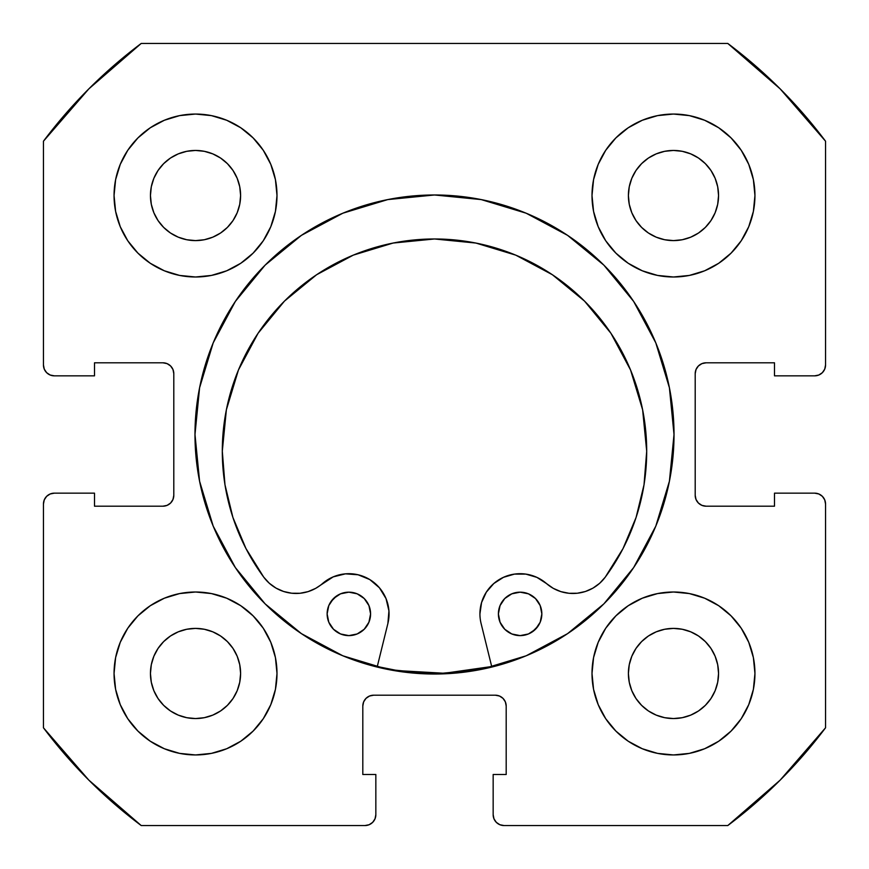 <?xml version="1.0" encoding="UTF-8"?>
<svg xmlns="http://www.w3.org/2000/svg" width="869" height="869" viewBox="0 0 869 869"><rect width="100%" height="100%" fill="white"/><g stroke="black" fill="none" stroke-linecap="round" stroke-linejoin="round"><path stroke-width="1.3" d="M194.982 434.5A239.518 239.518 0 0 1 434.5 194.982A239.518 239.518 0 0 1 674.018 434.5L669.412 387.77L655.791 342.842L633.653 301.434L603.868 265.132L567.566 235.347L526.158 213.209L481.23 199.588L434.5 194.982L387.77 199.588L342.842 213.209L301.434 235.347L265.132 265.132L235.347 301.434L213.209 342.842L199.588 387.77L194.982 434.5L199.588 481.23L213.209 526.158L235.347 567.566L265.132 603.868L301.434 633.653L342.842 655.791L387.77 669.412L434.5 674.018L481.23 669.412L526.158 655.791L567.566 633.653L603.868 603.868L633.653 567.566L655.791 526.158L669.412 481.23L674.018 434.5A239.518 239.518 0 0 1 434.5 674.018A239.518 239.518 0 0 1 194.982 434.5M754.944 673.475A81.469 81.469 0 0 1 673.475 754.944A81.469 81.469 0 0 1 592.006 673.475L593.57 689.367L598.209 704.65L605.736 718.739L615.871 731.079L628.211 741.214L642.3 748.741L657.583 753.38L673.475 754.944L689.367 753.38L704.65 748.741L718.739 741.214L731.079 731.079L741.214 718.739L748.741 704.65L753.38 689.367L754.944 673.475L753.38 657.583L748.741 642.3L741.214 628.211L731.079 615.871L718.739 605.736L704.65 598.209L689.367 593.57L673.475 592.006L657.583 593.57L642.3 598.209L628.211 605.736L615.871 615.871L605.736 628.211L598.209 642.3L593.57 657.583L592.006 673.475A81.469 81.469 0 0 1 673.475 592.006A81.469 81.469 0 0 1 754.944 673.475M276.994 673.475A81.469 81.469 0 0 1 195.525 754.944A81.469 81.469 0 0 1 114.056 673.475L115.62 689.367L120.259 704.65L127.786 718.739L137.921 731.079L150.261 741.214L164.35 748.741L179.633 753.38L195.525 754.944L211.417 753.38L226.7 748.741L240.789 741.214L253.129 731.079L263.264 718.739L270.791 704.65L275.43 689.367L276.994 673.475L275.43 657.583L270.791 642.3L263.264 628.211L253.129 615.871L240.789 605.736L226.7 598.209L211.417 593.57L195.525 592.006L179.633 593.57L164.35 598.209L150.261 605.736L137.921 615.871L127.786 628.211L120.259 642.3L115.62 657.583L114.056 673.475A81.469 81.469 0 0 1 195.525 592.006A81.469 81.469 0 0 1 276.994 673.475M754.944 195.525A81.469 81.469 0 0 1 673.475 276.994A81.469 81.469 0 0 1 592.006 195.525L593.57 211.417L598.209 226.7L605.736 240.789L615.871 253.129L628.211 263.264L642.3 270.791L657.583 275.43L673.475 276.994L689.367 275.43L704.65 270.791L718.739 263.264L731.079 253.129L741.214 240.789L748.741 226.7L753.38 211.417L754.944 195.525L753.38 179.633L748.741 164.35L741.214 150.261L731.079 137.921L718.739 127.786L704.65 120.259L689.367 115.62L673.475 114.056L657.583 115.62L642.3 120.259L628.211 127.786L615.871 137.921L605.736 150.261L598.209 164.35L593.57 179.633L592.006 195.525A81.469 81.469 0 0 1 673.475 114.056A81.469 81.469 0 0 1 754.944 195.525L753.38 211.417M276.994 195.525A81.469 81.469 0 0 1 195.525 276.994A81.469 81.469 0 0 1 114.056 195.525L115.62 211.417L120.259 226.7L127.786 240.789L137.921 253.129L150.261 263.264L164.35 270.791L179.633 275.43L195.525 276.994L211.417 275.43L226.7 270.791L240.789 263.264L253.129 253.129L263.264 240.789L270.791 226.7L275.43 211.417L276.994 195.525L275.43 179.633L270.791 164.35L263.264 150.261L253.129 137.921L240.789 127.786L226.7 120.259L211.417 115.62L195.525 114.056L179.633 115.62L164.35 120.259L150.261 127.786L137.921 137.921L127.786 150.261L120.259 164.35L115.62 179.633L114.056 195.525A81.469 81.469 0 0 1 195.525 114.056A81.469 81.469 0 0 1 276.994 195.525M239.735 204.324L240.604 195.525A45.079 45.079 0 0 1 195.525 240.604A45.079 45.079 0 0 1 150.446 195.525A45.079 45.079 0 0 1 195.525 150.446A45.079 45.079 0 0 1 240.604 195.525L239.735 204.324L237.172 212.775L233.011 220.574L227.396 227.396L220.574 233.011L212.775 237.172L204.324 239.735L195.525 240.604L186.726 239.735L178.275 237.172L170.476 233.011L163.654 227.396L158.039 220.574L153.878 212.775L151.315 204.324L150.446 195.525L151.315 186.726L153.878 178.275L158.039 170.476L163.654 163.654L170.476 158.039L178.275 153.878L186.726 151.315L195.525 150.446L204.324 151.315L212.775 153.878L220.574 158.039L227.396 163.654L233.011 170.476L237.172 178.275L239.735 186.726L240.604 195.525L239.735 186.726L237.172 178.275L233.011 170.476L227.396 163.654L220.574 158.039L212.775 153.878M717.685 204.324L718.554 195.525A45.079 45.079 0 0 1 673.475 240.604A45.079 45.079 0 0 1 628.396 195.525A45.079 45.079 0 0 1 673.475 150.446A45.079 45.079 0 0 1 718.554 195.525L717.685 204.324L715.122 212.775L710.961 220.574L705.346 227.396L698.524 233.011L690.725 237.172L682.274 239.735L673.475 240.604L664.676 239.735L656.225 237.172L648.426 233.011L641.604 227.396L635.989 220.574L631.828 212.775L629.265 204.324L628.396 195.525L629.265 186.726L631.828 178.275L635.989 170.476L641.604 163.654L648.426 158.039L656.225 153.878L664.676 151.315L673.475 150.446L682.274 151.315L690.725 153.878L698.524 158.039L705.346 163.654L710.961 170.476L715.122 178.275L717.685 186.726L718.554 195.525L717.685 186.726L715.122 178.275L710.961 170.476L705.346 163.654L698.524 158.039L690.725 153.878M239.735 682.274L240.604 673.475A45.079 45.079 0 0 1 195.525 718.554A45.079 45.079 0 0 1 150.446 673.475A45.079 45.079 0 0 1 195.525 628.396A45.079 45.079 0 0 1 240.604 673.475L239.735 682.274L237.172 690.725L233.011 698.524L227.396 705.346L220.574 710.961L212.775 715.122L204.324 717.685L195.525 718.554L186.726 717.685L178.275 715.122L170.476 710.961L163.654 705.346L158.039 698.524L153.878 690.725L151.315 682.274L150.446 673.475L151.315 664.676L153.878 656.225L158.039 648.426L163.654 641.604L170.476 635.989L178.275 631.828L186.726 629.265L195.525 628.396L204.324 629.265L212.775 631.828L220.574 635.989L227.396 641.604L233.011 648.426L237.172 656.225L239.735 664.676L240.604 673.475L239.735 664.676L237.172 656.225L233.011 648.426L227.396 641.604L220.574 635.989L212.775 631.828M717.685 682.274L718.554 673.475A45.079 45.079 0 0 1 673.475 718.554A45.079 45.079 0 0 1 628.396 673.475A45.079 45.079 0 0 1 673.475 628.396A45.079 45.079 0 0 1 718.554 673.475L717.685 682.274L715.122 690.725L710.961 698.524L705.346 705.346L698.524 710.961L690.725 715.122L682.274 717.685L673.475 718.554L664.676 717.685L656.225 715.122L648.426 710.961L641.604 705.346L635.989 698.524L631.828 690.725L629.265 682.274L628.396 673.475L629.265 664.676L631.828 656.225L635.989 648.426L641.604 641.604L648.426 635.989L656.225 631.828L664.676 629.265L673.475 628.396L682.274 629.265L690.725 631.828L698.524 635.989L705.346 641.604L710.961 648.426L715.122 656.225L717.685 664.676L718.554 673.475L717.685 664.676L715.122 656.225L710.961 648.426L705.346 641.604L698.524 635.989L690.725 631.828M44.276 369.14L46.633 372.66L50.152 375.017L54.312 375.842A10.862 10.862 0 0 1 43.45 364.98L43.45 141.213A488.812 488.812 0 0 1 141.213 43.45L727.787 43.45L780.145 88.855L825.55 141.213L825.55 364.98L824.724 369.14L822.367 372.66L818.848 375.017L814.688 375.842L774.496 375.842L774.496 362.808L706.062 362.808L701.902 363.633L698.383 365.99L696.026 369.51L695.2 373.67L695.2 495.33L696.026 499.49L698.383 503.01L701.902 505.367L706.062 506.192L774.496 506.192L774.496 493.157L814.688 493.157L818.848 493.983L822.367 496.34L824.724 499.86L825.55 504.02L825.55 727.787L780.145 780.145L727.787 825.55L504.02 825.55L499.86 824.724L496.34 822.367L493.983 818.848L493.157 814.688L493.157 774.496L506.192 774.496L506.192 706.062L505.367 701.902L503.01 698.383L499.49 696.026L495.33 695.2L373.67 695.2L369.51 696.026L365.99 698.383L363.633 701.902L362.808 706.062L362.808 774.496L375.842 774.496L375.842 814.688L375.017 818.848L372.66 822.367L369.14 824.724L364.98 825.55L141.213 825.55L88.855 780.145L43.45 727.787L43.45 504.02L44.276 499.86L46.633 496.34L50.152 493.983L54.312 493.157L94.504 493.157L94.504 506.192L162.938 506.192L167.098 505.367L170.617 503.01L172.974 499.49L173.8 495.33L173.8 373.67L172.974 369.51L170.617 365.99L167.098 363.633L162.938 362.808L94.504 362.808L94.504 375.842L54.312 375.842L50.152 375.017L46.633 372.66L44.276 369.14L43.45 364.98L43.45 141.213L88.855 88.855L141.213 43.45L727.787 43.45A488.812 488.812 0 0 1 825.55 141.213L825.55 364.98L824.724 369.14L822.367 372.66L818.848 375.017L814.688 375.842L774.496 375.842L774.496 362.808L706.062 362.808A10.862 10.862 0 0 0 695.2 373.67L696.026 369.51M701.902 505.367L706.062 506.192A10.862 10.862 0 0 1 695.2 495.33L695.2 373.67M706.062 506.192L774.496 506.192L774.496 493.157L814.688 493.157L818.848 493.983L822.367 496.34L824.724 499.86L825.55 504.02L825.55 727.787A488.812 488.812 0 0 1 727.787 825.55L504.02 825.55L499.86 824.724L496.34 822.367L493.983 818.848M499.49 696.026L495.33 695.2A10.862 10.862 0 0 1 506.192 706.062L506.192 774.496L493.157 774.496L493.157 814.688A10.862 10.862 0 0 0 504.02 825.55M363.633 701.902L362.808 706.062A10.862 10.862 0 0 1 373.67 695.2L495.33 695.2M362.808 706.062L362.808 774.496L375.842 774.496L375.842 814.688L375.017 818.848L372.66 822.367L369.14 824.724M375.842 814.688A10.862 10.862 0 0 1 364.98 825.55L141.213 825.55A488.812 488.812 0 0 1 43.45 727.787L43.45 504.02L44.276 499.86L46.633 496.34L50.152 493.983M172.974 499.49L173.8 495.33A10.862 10.862 0 0 1 162.938 506.192L94.504 506.192L94.504 493.157L54.312 493.157A10.862 10.862 0 0 0 43.45 504.02M167.098 363.633L162.938 362.808A10.862 10.862 0 0 1 173.8 373.67L173.8 495.33M615.871 731.079L628.211 741.214M691.985 752.815L704.65 748.741M749.719 702.163L753.325 689.638M748.741 642.3L741.214 628.211M704.65 598.209L689.367 593.57M598.209 642.3L593.57 657.583M642.3 270.791L657.583 275.43M731.079 253.129L741.214 240.789M752.815 177.015L748.741 164.35M702.163 119.281L689.638 115.675M642.3 120.259L628.211 127.786M598.209 164.35L593.57 179.633M120.259 226.7L127.786 240.789M164.35 270.791L179.633 275.43M270.791 226.7L275.43 211.417M253.129 137.921L240.789 127.786M177.015 116.185L164.35 120.259M119.281 166.837L115.675 179.362M116.185 691.985L120.259 704.65M166.837 749.719L179.362 753.325M226.7 748.741L240.789 741.214M270.791 704.65L275.43 689.367M226.7 598.209L211.417 593.57M137.921 615.871L127.786 628.211M211.417 115.62L195.525 114.056M115.62 657.583L114.056 673.475M657.583 753.38L673.475 754.944M204.324 151.315L195.525 150.446L186.726 151.315L178.275 153.878L170.476 158.039L163.654 163.654L158.039 170.476L153.878 178.275M151.315 186.726L150.446 195.525L151.315 204.324L153.878 212.775L158.039 220.574L163.654 227.396L170.476 233.011L178.275 237.172M186.726 239.735L195.525 240.604L204.324 239.735L212.775 237.172L220.574 233.011L227.396 227.396L233.011 220.574L237.172 212.775M682.274 151.315L673.475 150.446L664.676 151.315L656.225 153.878L648.426 158.039L641.604 163.654L635.989 170.476L631.828 178.275M629.265 186.726L628.396 195.525L629.265 204.324L631.828 212.775L635.989 220.574L641.604 227.396L648.426 233.011L656.225 237.172M664.676 239.735L673.475 240.604L682.274 239.735L690.725 237.172L698.524 233.011L705.346 227.396L710.961 220.574L715.122 212.775M204.324 629.265L195.525 628.396L186.726 629.265L178.275 631.828L170.476 635.989L163.654 641.604L158.039 648.426L153.878 656.225M151.315 664.676L150.446 673.475L151.315 682.274L153.878 690.725L158.039 698.524L163.654 705.346L170.476 710.961L178.275 715.122M186.726 717.685L195.525 718.554L204.324 717.685L212.775 715.122L220.574 710.961L227.396 705.346L233.011 698.524L237.172 690.725M682.274 629.265L673.475 628.396L664.676 629.265L656.225 631.828L648.426 635.989L641.604 641.604L635.989 648.426L631.828 656.225M629.265 664.676L628.396 673.475L629.265 682.274L631.828 690.725L635.989 698.524L641.604 705.346L648.426 710.961L656.225 715.122M664.676 717.685L673.475 718.554L682.274 717.685L690.725 715.122L698.524 710.961L705.346 705.346L710.961 698.524L715.122 690.725M54.312 375.842L94.504 375.842L94.504 362.808L162.938 362.808M814.688 493.157A10.862 10.862 0 0 1 825.55 504.02M825.55 364.98A10.862 10.862 0 0 1 814.688 375.842M526.158 213.209L512.004 207.865M213.209 342.842L207.865 356.996M342.842 655.791L356.996 661.135M655.791 526.158L661.135 512.004M491.702 666.523A238.975 238.975 0 0 1 377.276 666.523L397.622 670.607L444.396 673.269L491.702 666.523M541.843 613.894A21.725 21.725 0 0 1 520.118 635.619A21.725 21.725 0 0 1 498.393 613.894L500.055 622.215L504.759 629.265L511.808 633.968L520.118 635.619L528.439 633.968L535.489 629.265L540.192 622.215L541.843 613.894L540.192 605.584L535.489 598.535L528.439 593.831L520.129 592.169L511.808 593.831L504.759 598.535L500.055 605.584L498.393 613.894A21.725 21.725 0 0 1 520.129 592.169A21.725 21.725 0 0 1 541.843 613.894M370.585 613.894A21.725 21.725 0 0 1 348.86 635.619A21.725 21.725 0 0 1 327.135 613.883L328.786 622.204L333.5 629.254L340.539 633.957L348.86 635.619L357.17 633.957L364.22 629.254L368.934 622.204L370.585 613.894L368.934 605.574L364.22 598.524L357.17 593.82L348.86 592.169L340.55 593.82L333.5 598.524L328.786 605.574L327.135 613.883A21.725 21.725 0 0 1 348.86 592.169A21.725 21.725 0 0 1 370.585 613.894M486.325 592.147L493.831 583.501L486.325 592.147L481.567 602.565L479.927 613.894A40.191 40.191 0 0 0 481.1 623.518L491.832 667.055L481.1 623.518A40.191 40.191 0 0 1 546.525 583.588L553.292 588.356L560.907 591.637L569.021 593.288L577.309 593.234L585.402 591.496L592.973 588.117L599.686 583.273L605.259 577.146A40.191 40.191 0 0 1 546.525 583.588L536.901 577.374L546.525 583.588M646.699 451.185A212.199 212.199 0 0 1 605.259 577.146L623.04 548.545L636.075 517.489L644.027 484.761L646.699 451.185L642.625 409.788L630.546 369.977L610.94 333.294L584.555 301.13L552.402 274.745L515.719 255.128L475.908 243.059L434.511 238.975L393.114 243.048L353.303 255.128L316.62 274.734L284.456 301.119L258.071 333.272L238.454 369.955L226.374 409.766L222.301 451.163A212.199 212.199 0 0 1 434.511 238.975A212.199 212.199 0 0 1 646.699 451.185L642.625 409.788L630.546 369.977M387.878 623.518L377.146 667.055L387.878 623.518A40.191 40.191 0 0 0 322.464 583.577A40.191 40.191 0 0 1 263.72 577.125A212.199 212.199 0 0 1 222.301 451.163L224.973 484.739L232.914 517.468L245.949 548.524L263.72 577.125L269.303 583.251L276.016 588.107L283.587 591.474L291.68 593.223L299.968 593.277L308.082 591.626L315.686 588.346L333.196 576.875L345.482 573.844L358.093 574.778L369.803 579.58L379.427 587.792L386.021 598.589L388.943 610.907L387.878 623.518M493.831 583.501L503.477 577.32L514.47 574.105L525.919 574.127L536.901 577.374L525.919 574.127L514.47 574.105L503.477 577.32L493.831 583.501M553.292 588.356L560.907 591.637M585.402 591.496L592.973 588.117L599.686 583.273M623.04 548.545L636.075 517.489M610.94 333.294L584.555 301.13L552.402 274.745M515.719 255.128L475.908 243.059M393.114 243.048L353.303 255.128L316.62 274.734L284.456 301.119L258.071 333.272M226.374 409.766L222.301 451.163M269.303 583.251L276.016 588.107L283.587 591.474M322.464 583.577L333.196 576.875L345.482 573.844L358.093 574.778M524.365 592.593L520.129 592.169L511.808 593.831M500.055 605.584L498.817 609.658M511.808 633.968L520.118 635.619L528.439 633.968M532.186 631.959L538.183 625.973M540.192 622.215L541.43 618.141M357.17 593.82L348.86 592.169L340.55 593.82M336.792 595.83L330.796 601.815M328.786 605.574L327.548 609.647M344.624 635.196L348.86 635.619L357.17 633.957M368.934 622.204L370.161 618.131"/></g></svg>
